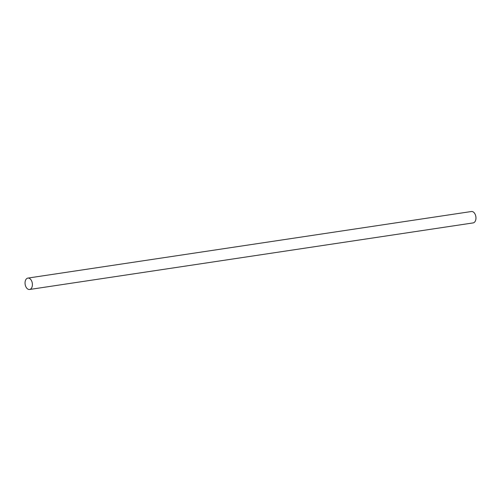 <?xml version="1.0" encoding="UTF-8"?>
<svg xmlns="http://www.w3.org/2000/svg" width="501" height="501" viewBox="0 0 501 501"><rect width="100%" height="100%" fill="white"/><g stroke="black" fill="none" stroke-linecap="round" stroke-linejoin="round"><path stroke-width="0.75" d="M29.089 278.224A5.761 3.62 -98.5 0 0 27.868 278.086A5.761 3.62 -98.5 0 0 25.05 283.366A5.761 3.62 -98.5 0 0 28.35 289.346A5.761 3.62 -98.5 0 0 29.578 289.484A5.761 3.62 -98.5 0 0 32.396 284.205A5.761 3.62 -98.5 0 0 29.089 278.224M29.578 289.484L473.132 222.914A5.761 3.62 -98.5 0 0 475.95 217.634A5.761 3.62 -98.5 0 0 472.65 211.654A5.761 3.62 -98.5 0 0 471.422 211.516L27.868 278.086"/></g></svg>
